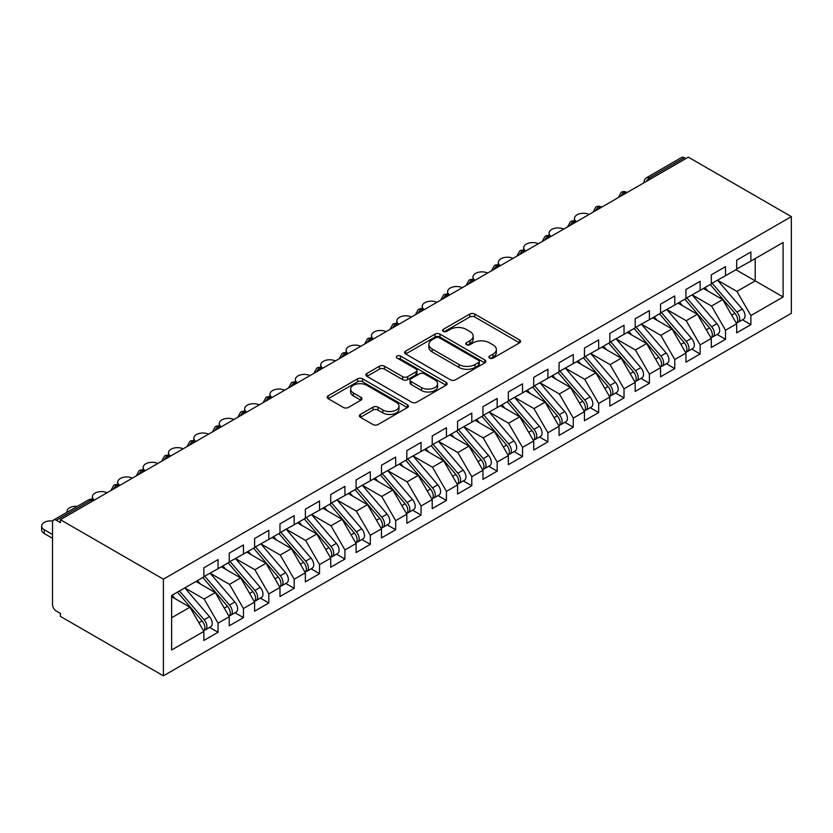 <?xml version="1.0" encoding="UTF-8"?>
<svg xmlns="http://www.w3.org/2000/svg" width="833" height="833" viewBox="0 0 833 833"><rect width="100%" height="100%" fill="white"/><g stroke="black" fill="none" stroke-linecap="round" stroke-linejoin="round"><path stroke-width="1.25" d="M489.627 358.096A2.468 1.427 0 0 0 493.115 358.096L519.573 342.821A3.519 2.03 0 0 0 520.604 341.384A3.519 2.03 0 0 0 519.573 339.947L474.748 314.062A3.519 2.03 0 0 0 469.76 314.062L443.302 329.337A2.468 1.427 0 0 0 442.583 330.347A2.468 1.427 0 0 0 443.302 331.347A2.468 1.427 0 0 0 446.79 331.347L450.216 329.379A11.266 6.508 0 0 1 466.147 329.379L469.885 331.534A11.266 6.508 0 0 1 473.186 336.136A11.266 6.508 0 0 1 469.885 340.739L466.459 342.707A2.468 1.427 0 0 0 465.741 343.717A2.468 1.427 0 0 0 466.459 344.727A2.468 1.427 0 0 0 469.947 344.727L473.373 342.748A11.266 6.508 0 0 1 489.315 342.748L493.053 344.904A11.266 6.508 0 0 1 496.353 349.506A11.266 6.508 0 0 1 493.053 354.108L489.627 356.087A2.468 1.427 0 0 0 488.898 357.086A2.468 1.427 0 0 0 489.627 358.096L489.627 356.087M360.429 414.418A3.519 2.03 0 0 0 359.398 415.865A3.519 2.03 0 0 0 360.429 417.302L373.007 424.559A3.519 2.03 0 0 0 377.995 424.559L407.379 407.597A3.519 2.03 0 0 0 408.409 406.15A3.519 2.03 0 0 0 407.379 404.713L362.553 378.838A3.519 2.03 0 0 0 357.565 378.838L328.181 395.8A3.519 2.03 0 0 0 327.15 397.237A3.519 2.03 0 0 0 328.181 398.674L343.373 407.452A3.519 2.03 0 0 0 348.35 407.452L360.928 400.184A3.519 2.03 0 0 0 361.959 398.747A3.519 2.03 0 0 0 360.928 397.31L353.4 392.957A9.423 5.435 0 0 1 350.641 389.115A9.423 5.435 0 0 1 356.451 384.086A9.423 5.435 0 0 1 366.718 385.273L396.237 402.308A9.423 5.435 0 0 1 398.997 406.15A9.423 5.435 0 0 1 393.176 411.179A9.423 5.435 0 0 1 382.909 410.003L377.995 407.16A3.519 2.03 0 0 0 373.007 407.16L360.429 414.418L360.429 417.302M688.339 157.156L791.35 216.622L163.393 579.164L60.392 519.698L688.339 157.156M450.466 379.838A3.519 2.03 0 0 0 455.443 379.838L484.827 362.876A3.519 2.03 0 0 0 485.858 361.439A3.519 2.03 0 0 0 484.827 360.002L440.001 334.116A3.519 2.03 0 0 0 435.024 334.116L405.64 351.089A3.519 2.03 0 0 0 404.599 352.526A3.519 2.03 0 0 0 405.64 353.963L450.466 379.838M398.028 358.627A2.468 1.427 0 0 1 400.527 358.971L400.527 356.045L446.103 382.357A3.519 2.03 0 0 1 447.134 383.794A3.519 2.03 0 0 1 446.103 385.231L416.719 402.204A3.519 2.03 0 0 1 411.731 402.204L366.905 376.318L366.905 373.444A3.519 2.03 0 0 0 365.874 374.881A3.519 2.03 0 0 0 366.905 376.318M366.905 373.444L379.484 366.187A3.519 2.03 0 0 1 384.471 366.187L402.641 376.683A3.519 2.03 0 0 0 407.629 376.683L415.969 371.862A3.519 2.03 0 0 0 417 370.425A3.519 2.03 0 0 0 415.969 368.988L397.039 358.055A2.468 1.427 0 0 1 396.321 357.055A2.468 1.427 0 0 1 397.841 355.733A2.468 1.427 0 0 1 400.527 356.045M60.392 519.698L60.392 522.624L56.332 520.281A5.383 3.103 -120 0 0 53.635 520.011A5.383 3.103 -120 0 0 52.521 522.478L52.521 604.508A5.383 3.103 -120 0 0 56.332 611.099L60.392 613.442L60.392 616.378L163.393 675.844L163.393 579.164M163.393 675.844L791.35 313.302L791.35 216.622M735.914 269.725L783.103 296.975L783.103 242.476L750.887 261.083L750.887 252.003L736.674 260.198L736.674 269.288L725.512 275.733L725.512 266.643L711.299 274.848L711.299 283.928L700.136 290.373L700.136 281.294L685.934 289.499L685.934 298.578L674.772 305.024L674.772 295.944L660.559 304.149L660.559 313.229L649.396 319.674L649.396 310.594L635.183 318.8L635.183 327.879L624.021 334.325L624.021 325.245L609.818 333.439L609.818 342.53L598.656 348.975L598.656 339.885L584.443 348.09L584.443 357.17L573.281 363.615L573.281 354.535L559.068 362.74L559.068 371.82L547.906 378.265L547.906 369.186L533.703 377.391L533.703 386.47L522.541 392.916L522.541 383.836L508.328 392.041L508.328 401.121L497.166 407.566L497.166 398.486L482.953 406.681L482.953 415.771L471.79 422.216L471.79 413.126L457.588 421.331L457.588 430.411L446.426 436.856L446.426 427.777L432.212 435.982L432.212 445.061L421.05 451.507L421.05 442.427L406.837 450.632L406.837 459.712L395.675 466.157L395.675 457.078L381.472 465.283L381.472 474.362L370.31 480.808L370.31 471.728L356.097 479.923L356.097 489.013L344.935 495.458L344.935 486.368L330.722 494.573L330.722 503.653L319.56 510.098L319.56 501.018L305.357 509.223L305.357 518.303L294.195 524.748L294.195 515.669L279.982 523.874L279.982 532.953L268.82 539.399L268.82 530.319L254.606 538.524L254.606 547.604L243.444 554.049L243.444 544.969L229.242 553.164L229.242 562.254L218.069 568.7L218.069 559.609L203.866 567.814L203.866 576.894L171.64 595.501L171.64 649.99L203.866 631.393L189.914 607.226L171.64 596.678M783.103 296.975L750.887 315.572L736.924 291.404L717.64 280.273M742.453 319.789L750.887 324.651L750.887 315.572M750.887 324.651L736.674 332.856L736.674 323.777L725.512 330.222L711.559 306.055L692.275 294.924M717.078 334.439L725.512 339.302L725.512 330.222M725.512 339.302L711.299 347.507L711.299 338.427L700.136 344.872L686.184 320.705L666.9 309.564M691.702 349.079L700.136 353.952L700.136 344.872M700.136 353.952L685.934 362.157L685.934 353.077L674.772 359.523L660.808 335.345L641.525 324.214M666.338 363.729L674.772 368.603L674.772 359.523M674.772 368.603L660.559 376.808L660.559 367.717L649.396 374.163L635.444 349.995L616.16 338.864M640.962 378.38L649.396 383.253L649.396 374.163M649.396 383.253L635.183 391.448L635.183 382.368L624.021 388.813L610.068 364.646L590.784 353.515M615.587 393.03L624.021 397.893L624.021 388.813M624.021 397.893L609.818 406.098L609.818 397.018L598.656 403.464L584.693 379.296L565.409 368.165L590.045 396.924L584.714 400.007A7.174 4.144 60 0 1 587.484 406.827A7.174 4.144 60 0 1 586.005 410.107A7.174 4.144 60 0 1 584.839 410.44M590.222 407.681L598.656 412.543L598.656 403.464M598.656 412.543L584.443 420.748L584.443 411.669L573.281 418.114L559.328 393.947L540.044 382.805M564.847 422.321L573.281 427.194L573.281 418.114M573.281 427.194L559.068 435.399L559.068 426.319L547.906 432.764L533.953 408.587L514.669 397.456M539.472 436.971L547.906 441.844L547.906 432.764M547.906 441.844L533.703 450.049L533.703 440.959L522.541 447.404L508.578 423.237L489.294 412.106L513.93 440.876L508.599 443.947A7.174 4.144 60 0 1 511.368 450.768A7.174 4.144 60 0 1 509.89 454.058A7.174 4.144 60 0 1 508.724 454.391M514.107 451.621L522.541 456.494L522.541 447.404M522.541 456.494L508.328 464.689L508.328 455.609L497.166 462.055L483.213 437.887L463.929 426.756M488.732 466.272L497.166 471.134L497.166 462.055M497.166 471.134L482.953 479.339L482.953 470.26L471.79 476.705L457.838 452.538L438.554 441.407M463.356 480.922L471.79 485.785L471.79 476.705M471.79 485.785L457.588 493.99L457.588 484.91L446.426 491.355L432.462 467.188L413.178 456.047L437.814 484.816L432.483 487.899A7.174 4.144 60 0 1 435.253 494.719A7.174 4.144 60 0 1 433.774 497.999A7.174 4.144 60 0 1 432.608 498.332M437.991 495.562L446.426 500.435L446.426 491.355M446.426 500.435L432.212 508.64L432.212 499.561L421.05 506.006L407.098 481.828L387.814 470.697M412.616 510.212L421.05 515.086L421.05 506.006M421.05 515.086L406.837 523.291L406.837 514.2L395.675 520.646L381.722 496.478L362.438 485.347M387.241 524.863L395.675 529.736L395.675 520.646M395.675 529.736L381.472 537.931L381.472 528.851L370.31 535.296L356.347 511.129L337.063 499.998L361.699 528.768L356.368 531.839A7.174 4.144 60 0 1 359.138 538.659A7.174 4.144 60 0 1 357.659 541.95A7.174 4.144 60 0 1 356.493 542.283M361.876 539.513L370.31 544.376L370.31 535.296M370.31 544.376L356.097 552.581L356.097 543.501L344.935 549.947L330.982 525.779L311.698 514.648M336.501 554.164L344.935 559.026L344.935 549.947M344.935 559.026L330.722 567.231L330.722 558.152L319.56 564.597L305.607 540.43L286.323 529.288M311.125 568.804L319.56 573.677L319.56 564.597M319.56 573.677L305.357 581.882L305.357 572.802L294.195 579.247L280.232 555.07L260.948 543.939L285.584 572.708L280.252 575.78A7.174 4.144 60 0 1 283.022 582.611A7.174 4.144 60 0 1 281.544 585.891A7.174 4.144 60 0 1 280.377 586.224M285.761 583.454L294.195 588.327L294.195 579.247M294.195 588.327L279.982 596.532L279.982 587.442L268.82 593.887L254.867 569.72L235.583 558.589M260.385 598.104L268.82 602.977L268.82 593.887M268.82 602.977L254.606 611.172L254.606 602.092L243.444 608.538L229.492 584.37L210.208 573.239M235.01 612.755L243.444 617.617L243.444 608.538M243.444 617.617L229.242 625.822L229.242 616.743L218.069 623.188L204.116 599.021L184.832 587.89L209.468 616.649L204.137 619.731A7.174 4.144 60 0 1 206.907 626.551A7.174 4.144 60 0 1 205.428 629.831A7.174 4.144 60 0 1 204.262 630.165M209.645 627.405L218.069 632.268L218.069 623.188M218.069 632.268L203.866 640.473L203.866 631.393M203.866 576.603L218.069 568.7M171.64 617.763L189.914 607.226M229.242 561.952L243.444 554.049M204.116 599.021L215.278 592.575L196.005 581.444M229.242 616.743L215.278 592.575M254.606 547.312L268.82 539.399M229.492 584.37L240.654 577.925L221.37 566.794M254.606 602.092L240.654 577.925M279.982 532.662L294.195 524.748M254.867 569.72L266.029 563.275L246.745 552.144M279.982 587.442L266.029 563.275M305.357 518.011L319.56 510.098M280.232 555.07L291.394 548.624L272.12 537.493M305.357 572.802L291.394 548.624M330.722 503.361L344.935 495.458M305.607 540.43L316.769 533.984L297.485 522.843M330.722 558.152L316.769 533.984M356.097 488.711L370.31 480.808M330.982 525.779L342.144 519.334L322.86 508.203M356.097 543.501L342.144 519.334M381.472 474.071L395.675 466.157M356.347 511.129L367.509 504.683L348.236 493.553M381.472 528.851L367.509 504.683M406.837 459.42L421.05 451.507M381.722 496.478L392.884 490.033L373.601 478.902M406.837 514.2L392.884 490.033M432.212 444.77L446.426 436.856M407.098 481.828L418.26 475.383L398.976 464.252M432.212 499.561L418.26 475.383M457.588 430.12L471.79 422.216M432.462 467.188L443.625 460.743L424.351 449.601M457.588 484.91L443.625 460.743M482.953 415.48L497.166 407.566M457.838 452.538L469 446.092L449.716 434.961M482.953 470.26L469 446.092M508.328 400.829L522.541 392.916M483.213 437.887L494.375 431.442L475.091 420.311M508.328 455.609L494.375 431.442M533.703 386.179L547.906 378.265M508.578 423.237L519.74 416.792L500.466 405.661M533.703 440.959L519.74 416.792M559.068 371.528L573.281 363.615M533.953 408.587L545.115 402.141L525.831 391.01M559.068 426.319L545.115 402.141M584.443 356.878L598.656 348.975M559.328 393.947L570.49 387.501L551.207 376.36M584.443 411.669L570.49 387.501M609.818 342.238L624.021 334.325M584.693 379.296L595.855 372.851L576.582 361.72M609.818 397.018L595.855 372.851M635.183 327.588L649.396 319.674M610.068 364.646L621.231 358.2L601.947 347.069M635.183 382.368L621.231 358.2M660.559 312.937L674.772 305.024M635.444 349.995L646.606 343.55L627.322 332.419M660.559 367.717L646.606 343.55M685.934 298.287L700.136 290.373M660.808 335.345L671.971 328.9L652.697 317.769M685.934 353.077L671.971 328.9M711.299 283.636L725.512 275.733M686.184 320.705L697.346 314.26L678.062 303.118M711.299 338.427L697.346 314.26M685.798 158.614L684.278 157.739L649.459 177.846L650.979 178.72M646.418 181.355A5.383 3.103 120 0 1 649.459 177.846A5.383 3.103 60 0 0 646.762 177.575L681.592 157.468A5.383 3.103 60 0 1 684.278 157.739M736.674 268.997L750.887 261.083M736.924 291.404L755.198 280.856L755.198 258.594L783.103 242.476M711.559 306.055L722.721 299.609L703.437 288.478M736.674 323.777L722.721 299.609M625.479 193.443L623.959 192.569A5.383 3.103 -120 0 0 621.272 192.298A5.383 3.103 -120 0 0 621.21 192.34L618.7 196.88A5.383 3.103 0 0 0 618.752 197.327M600.114 208.094L598.583 207.209A5.383 3.103 -120 0 0 595.897 206.948A5.383 3.103 -120 0 0 595.834 206.98L593.335 211.53A5.383 3.103 0 0 0 593.388 211.978M574.739 222.744L573.219 221.859A5.383 3.103 -120 0 0 570.522 221.599A5.383 3.103 -120 0 0 570.459 221.63L567.96 226.18A5.383 3.103 0 0 0 568.012 226.618M549.364 237.384L547.843 236.51A5.383 3.103 -120 0 0 545.157 236.239A5.383 3.103 -120 0 0 545.094 236.28L542.585 240.831A5.383 3.103 0 0 0 542.637 241.268M523.999 252.035L522.468 251.16A5.383 3.103 -120 0 0 519.782 250.889A5.383 3.103 -120 0 0 519.719 250.931L517.22 255.481A5.383 3.103 0 0 0 517.272 255.918M498.623 266.685L497.103 265.81A5.383 3.103 -120 0 0 494.406 265.54A5.383 3.103 -120 0 0 494.344 265.581L491.845 270.121A5.383 3.103 0 0 0 491.897 270.569M473.248 281.335L471.728 280.45A5.383 3.103 -120 0 0 469.041 280.19A5.383 3.103 -120 0 0 468.979 280.221L466.47 284.771A5.383 3.103 0 0 0 466.522 285.219M447.883 295.986L446.353 295.101A5.383 3.103 -120 0 0 443.666 294.84A5.383 3.103 -120 0 0 443.604 294.872L441.094 299.422A5.383 3.103 0 0 0 441.157 299.859M422.508 310.626L420.988 309.751A5.383 3.103 -120 0 0 418.291 309.48A5.383 3.103 -120 0 0 418.228 309.522L415.729 314.072A5.383 3.103 0 0 0 415.782 314.51M397.133 325.276L395.613 324.401A5.383 3.103 -120 0 0 392.926 324.131A5.383 3.103 -120 0 0 392.864 324.172L390.354 328.723A5.383 3.103 0 0 0 390.406 329.16M371.768 339.926L370.237 339.041A5.383 3.103 -120 0 0 367.551 338.781A5.383 3.103 -120 0 0 367.488 338.823L364.979 343.363A5.383 3.103 0 0 0 365.041 343.81M346.393 354.577L344.872 353.692A5.383 3.103 -120 0 0 342.176 353.431A5.383 3.103 -120 0 0 342.113 353.463L339.614 358.013A5.383 3.103 0 0 0 339.666 358.461M321.017 369.217L319.497 368.342A5.383 3.103 -120 0 0 316.811 368.071A5.383 3.103 -120 0 0 316.748 368.113L314.239 372.663A5.383 3.103 0 0 0 314.291 373.101M295.653 383.867L294.122 382.993A5.383 3.103 -120 0 0 291.435 382.722A5.383 3.103 -120 0 0 291.373 382.764L288.864 387.314A5.383 3.103 0 0 0 288.926 387.751M270.277 398.518L268.757 397.643A5.383 3.103 -120 0 0 266.06 397.372A5.383 3.103 -120 0 0 265.998 397.414L263.499 401.964A5.383 3.103 0 0 0 263.551 402.401M244.902 413.168L243.382 412.283A5.383 3.103 -120 0 0 240.695 412.023A5.383 3.103 -120 0 0 240.633 412.064L238.123 416.604A5.383 3.103 0 0 0 238.176 417.052M219.537 427.818L218.007 426.933A5.383 3.103 -120 0 0 215.32 426.673A5.383 3.103 -120 0 0 215.258 426.704L212.748 431.255A5.383 3.103 0 0 0 212.811 431.702M194.162 442.458L192.642 441.584A5.383 3.103 -120 0 0 189.945 441.313A5.383 3.103 -120 0 0 189.882 441.355L187.383 445.905A5.383 3.103 0 0 0 187.435 446.342M168.787 457.109L167.266 456.234A5.383 3.103 -120 0 0 164.58 455.963A5.383 3.103 -120 0 0 164.518 456.005L162.008 460.555A5.383 3.103 0 0 0 162.06 460.993M143.422 471.759L141.891 470.884A5.383 3.103 -120 0 0 139.205 470.614A5.383 3.103 -120 0 0 139.142 470.655L136.633 475.206A5.383 3.103 0 0 0 136.695 475.643M118.047 486.41L116.526 485.524A5.383 3.103 -120 0 0 113.829 485.264A5.383 3.103 -120 0 0 113.767 485.306L111.268 489.846A5.383 3.103 0 0 0 111.32 490.293M490.606 358.44L493.053 357.034A11.266 6.508 0 0 0 496.353 352.432L496.353 349.506M473.186 336.136L473.186 339.062A11.266 6.508 0 0 1 469.885 343.665L467.448 345.07M519.521 342.842L474.748 316.988A3.519 2.03 0 0 0 469.76 316.988L444.291 331.701M484.785 362.907L440.001 337.053A3.519 2.03 0 0 0 435.024 337.053L405.681 353.983M478.6 362.449A2.468 1.427 0 0 0 479.329 361.439A2.468 1.427 0 0 0 478.6 360.429L439.251 337.719A2.468 1.427 0 0 0 435.774 337.719L432.16 339.802A11.266 6.508 0 0 0 428.86 344.404A11.266 6.508 0 0 0 432.16 348.996L459.056 364.531A11.266 6.508 0 0 0 474.997 364.531L478.6 362.449L478.6 365.375A2.468 1.427 0 0 0 479.329 364.365L479.329 361.439M428.86 344.404L428.86 347.33A11.266 6.508 0 0 0 432.16 351.932L432.16 348.996M478.6 365.375L474.997 367.457A11.266 6.508 0 0 1 459.056 367.457L432.16 351.932M366.957 376.349L379.484 369.113L379.484 366.187M417 370.425L417 373.351A3.519 2.03 0 0 1 415.969 374.788L407.629 379.609A3.519 2.03 0 0 1 402.641 379.609L384.471 369.113A3.519 2.03 0 0 0 379.484 369.113M400.527 358.971L446.061 385.262M421.508 387.574A9.423 5.435 0 0 0 431.775 388.751A9.423 5.435 0 0 0 437.596 383.721A9.423 5.435 0 0 0 434.836 379.879L424.434 373.871A3.519 2.03 0 0 0 419.457 373.871L411.117 378.692A3.519 2.03 0 0 0 410.086 380.129A3.519 2.03 0 0 0 411.117 381.566L421.508 387.574L421.508 390.5A9.423 5.435 0 0 0 431.775 391.677A9.423 5.435 0 0 0 437.596 386.658L437.596 383.721M410.086 380.129L410.086 383.055A3.519 2.03 0 0 0 411.117 384.502L411.117 381.566M421.508 390.5L411.117 384.502M398.997 406.15L398.997 409.086A9.423 5.435 0 0 1 393.176 414.105A9.423 5.435 0 0 1 382.909 412.929L377.995 410.086A3.519 2.03 0 0 0 373.007 410.086L360.481 417.323M350.641 389.115L350.641 392.041A9.423 5.435 0 0 0 353.4 395.894L353.4 392.957M360.887 400.215L353.4 395.894M407.327 407.618L362.553 381.764A3.519 2.03 0 0 0 357.565 381.764L328.233 398.705M712.288 283.366L736.945 312.115A7.174 4.144 60 0 1 739.714 318.935A7.174 4.144 60 0 1 738.236 322.225L743.557 319.143A7.174 4.144 -120 0 0 745.046 315.863A7.174 4.144 -120 0 0 742.276 309.043L717.609 280.294M738.236 322.225A7.174 4.144 60 0 1 737.07 322.558M710.257 284.542L734.914 313.291A7.174 4.144 60 0 1 737.684 320.111A7.174 4.144 60 0 1 736.382 323.277M589.108 214.445A8.965 5.175 0 0 0 579.581 213.779A8.965 5.175 0 0 0 574.458 218.454A8.965 5.175 0 0 0 576.478 221.734M707.852 291.019L704.926 287.614M686.913 298.016L711.58 326.765A7.174 4.144 60 0 1 714.35 333.585A7.174 4.144 60 0 1 712.861 336.865L718.192 333.794A7.174 4.144 -120 0 0 719.67 330.514A7.174 4.144 -120 0 0 716.901 323.693L692.244 294.934M712.861 336.865A7.174 4.144 60 0 1 711.694 337.198M684.882 299.182L709.549 327.931A7.174 4.144 60 0 1 712.319 334.762A7.174 4.144 60 0 1 711.018 337.927M563.733 229.096A8.965 5.175 0 0 0 554.216 228.429A8.965 5.175 0 0 0 549.082 233.105A8.965 5.175 0 0 0 551.113 236.385M682.477 305.669L679.551 302.264M661.537 312.667L686.205 341.415A7.174 4.144 60 0 1 688.974 348.236A7.174 4.144 60 0 1 687.485 351.516L692.817 348.444A7.174 4.144 -120 0 0 694.305 345.154A7.174 4.144 -120 0 0 691.536 338.333L666.869 309.584M687.485 351.516A7.174 4.144 60 0 1 686.33 351.849M659.507 313.833L684.174 342.582A7.174 4.144 60 0 1 686.944 349.402A7.174 4.144 60 0 1 685.642 352.578M538.357 243.746A8.965 5.175 0 0 0 528.84 243.069A8.965 5.175 0 0 0 523.718 247.755A8.965 5.175 0 0 0 525.738 251.025M657.102 320.32L654.186 316.915M636.173 327.307L660.829 356.066A7.174 4.144 60 0 1 663.599 362.886A7.174 4.144 60 0 1 662.12 366.166L667.441 363.094A7.174 4.144 -120 0 0 668.93 359.804A7.174 4.144 -120 0 0 666.161 352.984L641.493 324.235M662.12 366.166A7.174 4.144 60 0 1 660.954 366.499M634.142 328.483L658.799 357.232A7.174 4.144 60 0 1 661.569 364.052A7.174 4.144 60 0 1 660.267 367.218M512.993 258.386A8.965 5.175 0 0 0 503.465 257.72A8.965 5.175 0 0 0 498.342 262.405A8.965 5.175 0 0 0 500.362 265.675M631.737 334.97L628.811 331.555M610.797 341.957L635.464 370.706A7.174 4.144 60 0 1 638.234 377.526A7.174 4.144 60 0 1 636.745 380.816L642.076 377.734A7.174 4.144 -120 0 0 643.555 374.454A7.174 4.144 -120 0 0 640.785 367.634L616.128 338.885M636.745 380.816A7.174 4.144 60 0 1 635.579 381.15M608.767 343.134L633.434 371.882A7.174 4.144 60 0 1 636.204 378.703A7.174 4.144 60 0 1 634.902 381.868M487.617 273.037A8.965 5.175 0 0 0 478.1 272.37A8.965 5.175 0 0 0 472.967 277.045A8.965 5.175 0 0 0 474.997 280.325M606.362 349.621L603.436 346.205M585.422 356.607L610.089 385.356A7.174 4.144 60 0 1 612.859 392.176A7.174 4.144 60 0 1 611.37 395.467L616.701 392.385A7.174 4.144 -120 0 0 618.19 389.105A7.174 4.144 -120 0 0 615.42 382.285L590.753 353.536M611.37 395.467A7.174 4.144 60 0 1 610.214 395.8M583.392 357.784L608.059 386.533A7.174 4.144 60 0 1 610.828 393.353A7.174 4.144 60 0 1 609.527 396.518M462.242 287.687A8.965 5.175 0 0 0 452.725 287.021A8.965 5.175 0 0 0 447.602 291.696A8.965 5.175 0 0 0 449.622 294.976M580.986 364.26L578.071 360.856M586.005 410.107L591.326 407.035A7.174 4.144 -120 0 0 592.815 403.755A7.174 4.144 -120 0 0 590.045 396.924M558.027 372.424L582.683 401.173A7.174 4.144 60 0 1 585.453 407.993A7.174 4.144 60 0 1 584.152 411.169M436.877 302.337A8.965 5.175 0 0 0 427.35 301.671A8.965 5.175 0 0 0 422.227 306.346A8.965 5.175 0 0 0 424.247 309.626M555.621 378.911L552.695 375.506M560.057 371.258L584.714 400.007M534.682 385.908L559.349 414.657A7.174 4.144 60 0 1 562.119 421.477A7.174 4.144 60 0 1 560.63 424.757L565.961 421.685A7.174 4.144 -120 0 0 567.44 418.395A7.174 4.144 -120 0 0 564.67 411.575L540.013 382.826M560.63 424.757A7.174 4.144 60 0 1 559.464 425.09M532.651 387.074L557.319 415.823A7.174 4.144 60 0 1 560.088 422.643A7.174 4.144 60 0 1 558.787 425.819M411.502 316.988A8.965 5.175 0 0 0 401.985 316.311A8.965 5.175 0 0 0 396.852 320.997A8.965 5.175 0 0 0 398.882 324.266M530.246 393.561L527.32 390.156M509.307 400.548L533.974 429.307A7.174 4.144 60 0 1 536.744 436.128A7.174 4.144 60 0 1 535.255 439.408L540.586 436.336A7.174 4.144 -120 0 0 542.075 433.045A7.174 4.144 -120 0 0 539.305 426.225L514.638 397.476M535.255 439.408A7.174 4.144 60 0 1 534.099 439.741M507.276 401.725L531.943 430.474A7.174 4.144 60 0 1 534.713 437.294A7.174 4.144 60 0 1 533.412 440.459M386.127 331.628A8.965 5.175 0 0 0 376.61 330.961A8.965 5.175 0 0 0 371.487 335.647A8.965 5.175 0 0 0 373.507 338.916M504.871 408.212L501.955 404.796M509.89 454.058L515.211 450.976A7.174 4.144 -120 0 0 516.699 447.696A7.174 4.144 -120 0 0 513.93 440.876M481.911 416.375L506.568 445.124A7.174 4.144 60 0 1 509.338 451.944A7.174 4.144 60 0 1 508.036 455.11M360.762 346.278A8.965 5.175 0 0 0 351.234 345.612A8.965 5.175 0 0 0 346.111 350.287A8.965 5.175 0 0 0 348.132 353.567M479.506 422.862L476.58 419.447M483.942 415.198L508.599 443.947M458.566 429.849L483.234 458.598A7.174 4.144 60 0 1 486.003 465.418A7.174 4.144 60 0 1 484.514 468.708L489.846 465.626A7.174 4.144 -120 0 0 491.324 462.346A7.174 4.144 -120 0 0 488.555 455.526L463.898 426.777M484.514 468.708A7.174 4.144 60 0 1 483.348 469.041M456.536 431.025L481.203 459.774A7.174 4.144 60 0 1 483.973 466.595A7.174 4.144 60 0 1 482.671 469.76M335.387 360.928A8.965 5.175 0 0 0 325.87 360.262A8.965 5.175 0 0 0 320.736 364.937A8.965 5.175 0 0 0 322.767 368.217M454.131 437.502L451.205 434.097M433.191 444.499L457.858 473.248A7.174 4.144 60 0 1 460.628 480.068A7.174 4.144 60 0 1 459.139 483.348L464.47 480.277A7.174 4.144 -120 0 0 465.959 476.997A7.174 4.144 -120 0 0 463.19 470.166L438.522 441.417M459.139 483.348A7.174 4.144 60 0 1 457.983 483.681M431.161 445.665L455.828 474.414A7.174 4.144 60 0 1 458.598 481.235A7.174 4.144 60 0 1 457.296 484.41M310.011 375.579A8.965 5.175 0 0 0 300.494 374.902A8.965 5.175 0 0 0 295.371 379.588A8.965 5.175 0 0 0 297.391 382.868M428.756 452.152L425.84 448.748M433.774 497.999L439.095 494.927A7.174 4.144 -120 0 0 440.584 491.637A7.174 4.144 -120 0 0 437.814 484.816M405.796 460.316L430.453 489.065A7.174 4.144 60 0 1 433.222 495.885A7.174 4.144 60 0 1 431.921 499.061M284.647 390.229A8.965 5.175 0 0 0 275.119 389.552A8.965 5.175 0 0 0 269.996 394.238A8.965 5.175 0 0 0 272.016 397.508M403.391 466.803L400.465 463.398M407.826 459.15L432.483 487.899M382.451 473.79L407.118 502.549A7.174 4.144 60 0 1 409.888 509.369A7.174 4.144 60 0 1 408.399 512.649L413.73 509.577A7.174 4.144 -120 0 0 415.209 506.287A7.174 4.144 -120 0 0 412.439 499.467L387.782 470.718M408.399 512.649A7.174 4.144 60 0 1 407.233 512.982M380.421 474.966L405.088 503.715A7.174 4.144 60 0 1 407.858 510.535A7.174 4.144 60 0 1 406.556 513.701M259.271 404.869A8.965 5.175 0 0 0 249.754 404.203A8.965 5.175 0 0 0 244.621 408.878A8.965 5.175 0 0 0 246.651 412.158M378.015 481.453L375.089 478.038M357.076 488.44L381.743 517.189A7.174 4.144 60 0 1 384.513 524.009A7.174 4.144 60 0 1 383.024 527.299L388.355 524.217A7.174 4.144 -120 0 0 389.844 520.937A7.174 4.144 -120 0 0 387.074 514.117L362.407 485.368M383.024 527.299A7.174 4.144 60 0 1 381.868 527.633M355.045 489.617L379.713 518.365A7.174 4.144 60 0 1 382.482 525.186A7.174 4.144 60 0 1 381.181 528.351M233.896 419.52A8.965 5.175 0 0 0 224.379 418.853A8.965 5.175 0 0 0 219.256 423.528A8.965 5.175 0 0 0 221.276 426.808M352.64 496.093L349.725 492.688M357.659 541.95L362.98 538.868A7.174 4.144 -120 0 0 364.469 535.588A7.174 4.144 -120 0 0 361.699 528.768M329.681 504.257L354.337 533.016A7.174 4.144 60 0 1 357.107 539.836A7.174 4.144 60 0 1 355.806 543.001M208.531 434.17A8.965 5.175 0 0 0 199.004 433.504A8.965 5.175 0 0 0 193.881 438.179A8.965 5.175 0 0 0 195.901 441.459M327.275 510.744L324.349 507.339M331.711 503.09L356.368 531.839M306.336 517.741L331.003 546.49A7.174 4.144 60 0 1 333.773 553.31A7.174 4.144 60 0 1 332.284 556.59L337.615 553.518A7.174 4.144 -120 0 0 339.093 550.228A7.174 4.144 -120 0 0 336.324 543.408L311.667 514.659M332.284 556.59A7.174 4.144 60 0 1 331.118 556.923M304.305 518.907L328.973 547.656A7.174 4.144 60 0 1 331.742 554.476A7.174 4.144 60 0 1 330.441 557.652M183.156 448.82A8.965 5.175 0 0 0 173.639 448.144A8.965 5.175 0 0 0 168.505 452.829A8.965 5.175 0 0 0 170.536 456.109M301.9 525.394L298.974 521.989M280.96 532.391L305.628 561.14A7.174 4.144 60 0 1 308.397 567.96A7.174 4.144 60 0 1 306.908 571.24L312.24 568.168A7.174 4.144 -120 0 0 313.729 564.878A7.174 4.144 -120 0 0 310.959 558.058L286.292 529.309M306.908 571.24A7.174 4.144 60 0 1 305.753 571.573M278.93 533.557L303.597 562.306A7.174 4.144 60 0 1 306.367 569.126A7.174 4.144 60 0 1 305.065 572.302M157.781 463.471A8.965 5.175 0 0 0 148.264 462.794A8.965 5.175 0 0 0 143.141 467.48A8.965 5.175 0 0 0 145.161 470.749M276.525 540.044L273.609 536.639M281.544 585.891L286.864 582.819A7.174 4.144 -120 0 0 288.353 579.529A7.174 4.144 -120 0 0 285.584 572.708M253.565 548.208L278.222 576.957A7.174 4.144 60 0 1 280.992 583.777A7.174 4.144 60 0 1 279.69 586.942M132.416 478.111A8.965 5.175 0 0 0 122.888 477.444A8.965 5.175 0 0 0 117.765 482.12A8.965 5.175 0 0 0 119.785 485.4M251.16 554.695L248.234 551.279M255.596 547.031L280.252 575.78M230.22 561.681L254.888 590.43A7.174 4.144 60 0 1 257.657 597.251A7.174 4.144 60 0 1 256.168 600.541L261.5 597.459A7.174 4.144 -120 0 0 262.978 594.179A7.174 4.144 -120 0 0 260.208 587.359L235.552 558.61M256.168 600.541A7.174 4.144 60 0 1 255.002 600.874M228.19 562.858L252.857 591.607A7.174 4.144 60 0 1 255.627 598.427A7.174 4.144 60 0 1 254.325 601.593M107.04 492.761A8.965 5.175 0 0 0 97.523 492.095A8.965 5.175 0 0 0 92.39 496.77A8.965 5.175 0 0 0 94.421 500.05M225.785 569.335L222.859 565.93M204.845 576.332L229.512 605.081A7.174 4.144 60 0 1 232.282 611.901A7.174 4.144 60 0 1 230.793 615.191L236.124 612.109A7.174 4.144 -120 0 0 237.613 608.829A7.174 4.144 -120 0 0 234.844 602.009L210.176 573.26M230.793 615.191A7.174 4.144 60 0 1 229.637 615.525M202.815 577.498L227.482 606.257A7.174 4.144 60 0 1 230.252 613.078A7.174 4.144 60 0 1 228.95 616.243M77.386 506.308A8.965 5.175 0 0 0 67.025 511.42A8.965 5.175 0 0 0 67.129 512.222M200.409 583.985L197.494 580.58M205.428 629.831L210.749 626.76A7.174 4.144 -120 0 0 212.238 623.469A7.174 4.144 -120 0 0 209.468 616.649M177.45 592.148L202.107 620.897A7.174 4.144 60 0 1 204.876 627.718A7.174 4.144 60 0 1 203.575 630.893M52.781 521.041A8.965 5.175 0 0 0 41.65 526.071A8.965 5.175 0 0 0 44.274 529.736L52.521 534.494M44.274 529.736L44.274 533.536A8.965 5.175 180 0 1 41.65 529.882L41.65 526.071M175.045 598.635L172.119 595.231M44.274 533.536L52.521 538.305M179.48 590.982L204.137 619.731M92.671 501.06L91.151 500.175L56.332 520.281M94.254 500.144L93.848 499.915A5.383 3.103 120 0 0 91.151 500.175A5.383 3.103 -120 0 0 88.465 499.915L53.635 520.011M627.062 192.538L626.655 192.298A5.383 3.103 120 0 0 623.959 192.569A5.383 3.103 120 0 0 621.043 196.005M601.686 207.178L601.28 206.948A5.383 3.103 120 0 0 598.583 207.209A5.383 3.103 120 0 0 595.668 210.655M576.311 221.828L575.905 221.599A5.383 3.103 120 0 0 573.219 221.859A5.383 3.103 120 0 0 570.293 225.306M550.946 236.478L550.54 236.239A5.383 3.103 120 0 0 547.843 236.51A5.383 3.103 120 0 0 544.928 239.956M525.571 251.129L525.165 250.889A5.383 3.103 120 0 0 522.468 251.16A5.383 3.103 120 0 0 519.553 254.596M500.196 265.779L499.79 265.54A5.383 3.103 120 0 0 497.103 265.81A5.383 3.103 120 0 0 494.177 269.246M474.831 280.419L474.425 280.19A5.383 3.103 120 0 0 471.728 280.45A5.383 3.103 120 0 0 468.812 283.897M449.456 295.069L449.049 294.84A5.383 3.103 120 0 0 446.353 295.101A5.383 3.103 120 0 0 443.437 298.547M424.08 309.72L423.674 309.48A5.383 3.103 120 0 0 420.988 309.751A5.383 3.103 120 0 0 418.062 313.198M398.715 324.37L398.309 324.131A5.383 3.103 120 0 0 395.613 324.401A5.383 3.103 120 0 0 392.697 327.838M373.34 339.01L372.934 338.781A5.383 3.103 120 0 0 370.237 339.041A5.383 3.103 120 0 0 367.322 342.488M347.965 353.661L347.559 353.431A5.383 3.103 120 0 0 344.872 353.692A5.383 3.103 120 0 0 341.946 357.138M322.6 368.311L322.194 368.071A5.383 3.103 120 0 0 319.497 368.342A5.383 3.103 120 0 0 316.582 371.789M297.225 382.961L296.819 382.722A5.383 3.103 120 0 0 294.122 382.993A5.383 3.103 120 0 0 291.206 386.439M271.85 397.612L271.443 397.372A5.383 3.103 120 0 0 268.757 397.643A5.383 3.103 120 0 0 265.831 401.079M246.485 412.252L246.079 412.023A5.383 3.103 120 0 0 243.382 412.283A5.383 3.103 120 0 0 240.466 415.729M221.109 426.902L220.703 426.673A5.383 3.103 120 0 0 218.007 426.933A5.383 3.103 120 0 0 215.091 430.38M195.734 441.552L195.328 441.313A5.383 3.103 120 0 0 192.642 441.584A5.383 3.103 120 0 0 189.716 445.03M170.369 456.203L169.963 455.963A5.383 3.103 120 0 0 167.266 456.234A5.383 3.103 120 0 0 164.351 459.681M144.994 470.853L144.588 470.614A5.383 3.103 120 0 0 141.891 470.884A5.383 3.103 120 0 0 138.976 474.321M119.619 485.493L119.213 485.264A5.383 3.103 120 0 0 116.526 485.524A5.383 3.103 120 0 0 113.6 488.971M493.053 357.034L493.053 354.108M466.459 344.727L466.459 342.707M469.885 343.665L469.885 340.739M443.302 331.347L443.302 329.337M469.76 316.988L469.76 314.062M474.748 316.988L474.748 314.062M519.573 342.821L519.573 339.947M405.64 353.963L405.64 351.089M435.024 337.053L435.024 334.116M440.001 337.053L440.001 334.116M484.827 362.876L484.827 360.002M459.056 367.457L459.056 364.531M474.997 367.457L474.997 364.531M384.471 369.113L384.471 366.187M402.641 379.609L402.641 376.683M407.629 379.609L407.629 376.683M415.969 374.788L415.969 371.862M446.103 385.231L446.103 382.357M373.007 410.086L373.007 407.16M377.995 410.086L377.995 407.16M382.909 412.929L382.909 410.003M360.928 400.184L360.928 397.31M328.181 398.674L328.181 395.8M357.565 381.764L357.565 378.838M362.553 381.764L362.553 378.838M407.379 407.597L407.379 404.713M734.914 313.291L731.697 315.155M742.276 309.043L736.945 312.115M709.549 327.931L706.322 329.795M716.901 323.693L711.58 326.765M684.174 342.582L680.946 344.446M691.536 338.333L686.205 341.415M658.799 357.232L655.581 359.096M666.161 352.984L660.829 356.066M633.434 371.882L630.206 373.746M640.785 367.634L635.464 370.706M608.059 386.533L604.831 388.386M615.42 382.285L610.089 385.356M582.683 401.173L579.466 403.037M557.319 415.823L554.091 417.687M564.67 411.575L559.349 414.657M531.943 430.474L528.716 432.337M539.305 426.225L533.974 429.307M506.568 445.124L503.351 446.988M481.203 459.774L477.975 461.628M488.555 455.526L483.234 458.598M455.828 474.414L452.6 476.278M463.19 470.166L457.858 473.248M430.453 489.065L427.235 490.929M405.088 503.715L401.86 505.579M412.439 499.467L407.118 502.549M379.713 518.365L376.485 520.229M387.074 514.117L381.743 517.189M354.337 533.016L351.12 534.869M328.973 547.656L325.745 549.52M336.324 543.408L331.003 546.49M303.597 562.306L300.369 564.17M310.959 558.058L305.628 561.14M278.222 576.957L275.005 578.82M252.857 591.607L249.629 593.471M260.208 587.359L254.888 590.43M227.482 606.257L224.254 608.111M234.844 602.009L229.512 605.081M202.107 620.897L198.889 622.761M626.655 192.298A5.383 5.383 0 0 0 621.272 192.298M646.762 177.575A5.383 5.383 0 0 0 644.076 182.24M601.28 206.948A5.383 5.383 0 0 0 595.897 206.948M575.905 221.599A5.383 5.383 0 0 0 570.522 221.599M550.54 236.239A5.383 5.383 0 0 0 545.157 236.239M525.165 250.889A5.383 5.383 0 0 0 519.782 250.889M499.79 265.54A5.383 5.383 0 0 0 494.406 265.54M474.425 280.19A5.383 5.383 0 0 0 469.041 280.19M449.049 294.84A5.383 5.383 0 0 0 443.666 294.84M423.674 309.48A5.383 5.383 0 0 0 418.291 309.48M398.309 324.131A5.383 5.383 0 0 0 392.926 324.131M372.934 338.781A5.383 5.383 0 0 0 367.551 338.781M347.559 353.431A5.383 5.383 0 0 0 342.176 353.431M322.194 368.071A5.383 5.383 0 0 0 316.811 368.071M296.819 382.722A5.383 5.383 0 0 0 291.435 382.722M271.443 397.372A5.383 5.383 0 0 0 266.06 397.372M246.079 412.023A5.383 5.383 0 0 0 240.695 412.023M220.703 426.673A5.383 5.383 0 0 0 215.32 426.673M195.328 441.313A5.383 5.383 0 0 0 189.945 441.313M169.963 455.963A5.383 5.383 0 0 0 164.58 455.963M144.588 470.614A5.383 5.383 0 0 0 139.205 470.614M119.213 485.264A5.383 5.383 0 0 0 113.829 485.264M93.848 499.915A5.383 5.383 0 0 0 88.465 499.915M574.458 221.016L574.458 218.454M549.082 235.666L549.082 233.105M523.718 250.317L523.718 247.755M498.342 264.967L498.342 262.405M472.967 279.607L472.967 277.045M447.602 294.257L447.602 291.696M422.227 308.908L422.227 306.346M396.852 323.558L396.852 320.997M371.487 338.208L371.487 335.647M346.111 352.848L346.111 350.287M320.736 367.499L320.736 364.937M295.371 382.149L295.371 379.588M269.996 396.8L269.996 394.238M244.621 411.45L244.621 408.878M219.256 426.09L219.256 423.528M193.881 440.74L193.881 438.179M168.505 455.391L168.505 452.829M143.141 470.041L143.141 467.48M117.765 484.691L117.765 482.12M92.39 499.331L92.39 496.77M67.025 512.285L67.025 511.42"/></g></svg>
